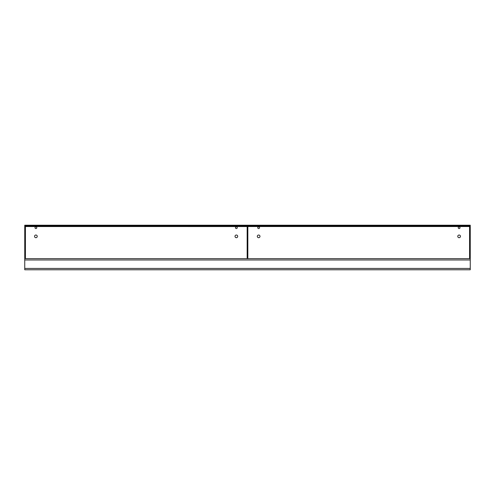 <?xml version="1.0" encoding="UTF-8"?>
<svg xmlns="http://www.w3.org/2000/svg" width="495" height="495" viewBox="0 0 495 495"><rect width="100%" height="100%" fill="white"/><g stroke="black" fill="none" stroke-linecap="round" stroke-linejoin="round"><path stroke-width="0.74" d="M459.113 228.566A0.891 0.891 0 0 1 458.221 227.675A0.891 0.891 0 0 1 459.113 226.784A0.891 0.891 0 0 1 460.004 227.675A0.891 0.891 0 0 1 459.113 228.566M258.637 237.699A1.337 1.337 0 0 1 257.301 236.363A1.337 1.337 0 0 1 258.637 235.026A1.337 1.337 0 0 1 259.974 236.363A1.337 1.337 0 0 1 258.637 237.699M258.637 228.566A0.891 0.891 0 0 1 257.747 227.675A0.891 0.891 0 0 1 258.637 226.784A0.891 0.891 0 0 1 259.529 227.675A0.891 0.891 0 0 1 258.637 228.566M459.113 237.699A1.337 1.337 0 0 1 457.776 236.363A1.337 1.337 0 0 1 459.113 235.026A1.337 1.337 0 0 1 460.449 236.363A1.337 1.337 0 0 1 459.113 237.699M35.888 226.784A0.891 0.891 0 0 0 34.997 227.675A0.891 0.891 0 0 0 35.888 228.566A0.891 0.891 0 0 0 36.779 227.675A0.891 0.891 0 0 0 35.888 226.784M236.363 235.026A1.337 1.337 0 0 0 235.026 236.363A1.337 1.337 0 0 0 236.363 237.699A1.337 1.337 0 0 0 237.699 236.363A1.337 1.337 0 0 0 236.363 235.026M236.363 226.784A0.891 0.891 0 0 0 235.472 227.675A0.891 0.891 0 0 0 236.363 228.566A0.891 0.891 0 0 0 237.254 227.675A0.891 0.891 0 0 0 236.363 226.784M35.888 235.026A1.337 1.337 0 0 0 34.551 236.363A1.337 1.337 0 0 0 35.888 237.699A1.337 1.337 0 0 0 37.224 236.363A1.337 1.337 0 0 0 35.888 235.026M470.25 259.974L470.25 269.775L24.75 269.775L24.75 258.637L470.25 258.637L470.25 259.974L24.75 259.974M25.418 247.222L25.418 247.828L24.75 247.828L24.75 247.222L25.418 247.222L25.418 226.543L247.166 226.562L247.166 225.893L24.75 225.893L25.418 225.893L25.418 226.543L24.75 226.543L24.75 225.225L470.25 225.225L470.25 258.637M247.166 225.893L470.25 225.893L469.582 225.893L469.582 247.222L470.25 247.222M470.25 247.828L469.582 247.828L469.582 258.637M469.582 247.828L469.582 247.222M25.418 247.828L25.418 258.637M24.75 247.828L24.75 258.637M24.75 226.543L24.75 247.222M247.834 225.893L247.834 258.637M247.834 247.828L247.166 247.828L247.166 258.637M247.166 247.828L247.166 247.222L247.834 247.222M470.25 226.543L247.166 226.543L247.166 247.222M24.75 268.438L470.25 268.438"/></g></svg>
